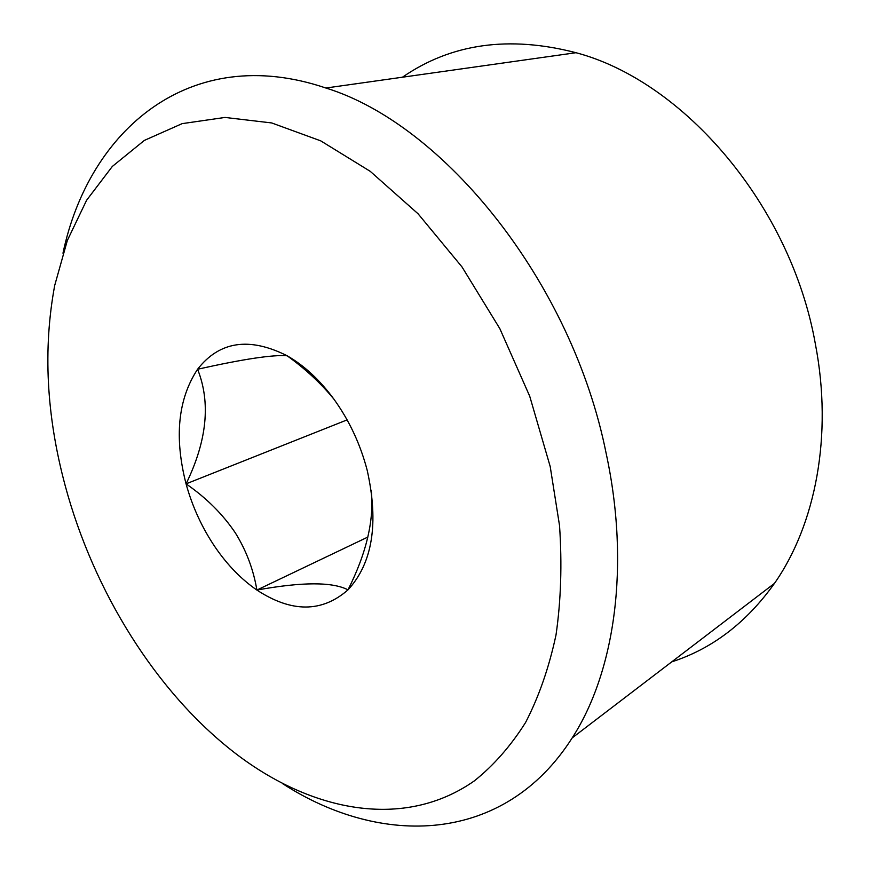 <?xml version="1.0" encoding="UTF-8"?>
<svg xmlns="http://www.w3.org/2000/svg" width="870" height="870" viewBox="0 0 870 870"><rect width="100%" height="100%" fill="white"/><g stroke="black" fill="none" stroke-linecap="round" stroke-linejoin="round"><path stroke-width="1.3" d="M371.262 490.43C374.307 519.792 366.542 552.939 348 589.86C332.536 581.769 302.162 581.834 256.889 590.056C253.475 569.654 246.33 550.656 235.444 533.049C222.872 514.3 206.407 497.901 186.06 483.861L347.119 419.884M186.06 483.861C207.038 440.775 210.877 402.571 197.588 369.25C177.958 399.091 174.12 437.295 186.06 483.861C192.433 506.916 202.231 528.166 215.477 547.611C227.635 565.239 241.436 579.387 256.889 590.056L367.901 537.04M197.588 369.25C243.317 359.06 273.158 354.568 287.133 355.776C249.277 336.733 219.436 341.225 197.588 369.25M333.895 399.134C320.802 383.191 305.207 368.739 287.133 355.776C304.217 365.52 319.812 379.994 333.939 399.199C349.316 420.569 360.419 444.309 367.227 470.431C378.961 523.359 372.545 563.173 348 589.86C321.933 612.676 291.559 612.741 256.889 590.056M402.44 77.212C451.193 43.543 509.048 35.376 575.994 52.711C683.885 81.182 791.047 205.69 815.429 344.324C832.949 435.544 815.571 524.632 774.463 583.389C746.482 622.615 712.247 648.77 671.738 661.863M65.196 485.678C93.645 591.382 156.002 692.139 235.074 753.115C311.493 811.895 404.028 830.165 474.27 780.934C493.605 765.513 510.701 746.047 525.567 722.513C538.889 696.761 549.035 667.562 556.017 634.926C560.965 600.604 562.14 564.162 559.53 525.589L550.199 466.527L529.732 396.263L499.858 328.686L462.013 266.949L418.078 213.802L370.239 171.336L320.747 140.864L271.712 122.953L225.025 117.439L182.189 123.627L144.355 140.407L112.328 166.442L86.598 200.263L67.371 240.392L54.712 285.414C42.891 348.946 46.382 415.697 65.196 485.678M282.478 783.565C381.136 847.423 504.1 844.846 572.199 737.901C614.775 672.01 630.38 565.794 606.162 453.4C571.981 282.391 444.222 124.443 325.891 88.022C190.215 41.967 88.849 130.076 62.977 253.192M774.463 583.389L572.199 737.901M575.994 52.711L325.891 88.022"/></g></svg>
